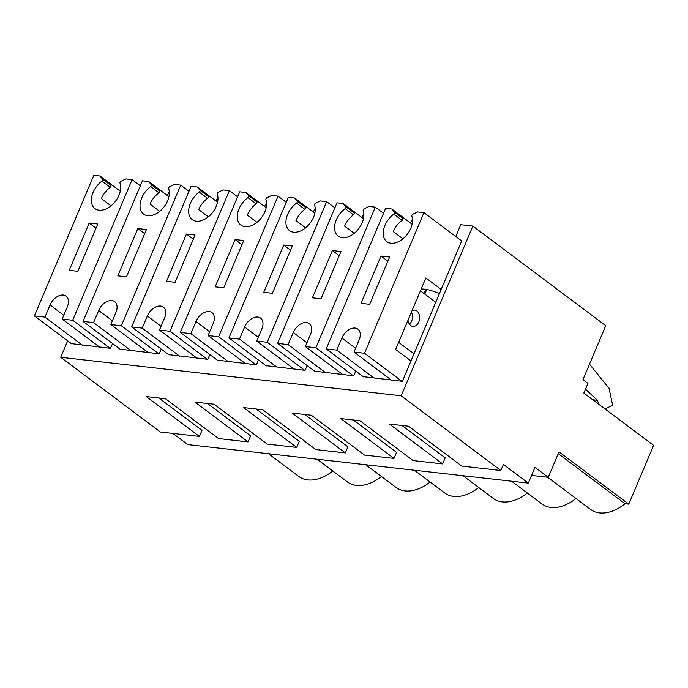 <?xml version="1.0" encoding="UTF-8"?>
<svg xmlns="http://www.w3.org/2000/svg" width="688" height="688" viewBox="0 0 688 688"><rect width="100%" height="100%" fill="white"/><g stroke="black" fill="none" stroke-linecap="round" stroke-linejoin="round"><path stroke-width="1.03" d="M140.326 185.812L132.096 179.645L125.87 178.94L121.002 181.236A1.367 0.886 -53.1 0 0 120.004 183.137A18.456 12.006 126.9 0 1 113.202 203.88A18.456 12.006 126.9 0 1 94.961 208.61A18.456 12.006 126.9 0 1 101.97 181.099A1.367 0.886 -53.1 0 0 102.589 179.155L100.018 176.016L108.326 182.243L110.897 185.382A1.367 0.886 126.9 0 1 110.278 187.325L101.97 181.099M97.799 224.03L77.83 271.304L69.213 270.324L89.182 223.05L97.799 224.03M96.036 228.192L89.182 223.05M99.536 347.079L62.169 319.06L72.696 320.255L110.071 348.266M82.302 345.127L44.935 317.116L50.052 304.99A12.307 8.007 126.9 0 1 66.048 296.124A12.307 8.007 126.9 0 1 67.286 306.943L62.169 319.06M100.018 176.016L93.792 175.311L34.4 315.921L71.767 343.931M132.096 179.645L72.696 320.255M34.4 315.921L44.935 317.116M120.271 191.195L108.326 182.243M111.06 205.841L101.411 198.608A18.456 12.006 126.9 0 1 110.278 187.325M188.959 191.316L180.729 185.141L174.511 184.444L169.635 186.74A1.367 0.886 -53.1 0 0 168.637 188.632A18.456 12.006 126.9 0 1 161.843 209.384A18.456 12.006 126.9 0 1 143.603 214.106A18.456 12.006 126.9 0 1 150.612 186.594A1.367 0.886 -53.1 0 0 151.231 184.659L148.66 181.52L156.959 187.747L159.53 190.886A1.367 0.886 126.9 0 1 158.911 192.821L150.612 186.594M146.432 229.525L126.463 276.8L117.846 275.828L137.815 228.554L146.432 229.525M144.678 233.696L137.815 228.554M148.178 352.574L110.802 324.564L121.337 325.751L158.704 353.77M130.944 350.631L93.568 322.612L98.694 310.494A12.307 8.007 126.9 0 1 114.69 301.619A12.307 8.007 126.9 0 1 115.928 312.438L110.802 324.564M148.66 181.52L142.433 180.815L83.042 321.425L120.409 349.435M180.729 185.141L121.337 325.751M83.042 321.425L93.568 322.612M168.904 196.699L156.959 187.747M159.702 211.336L150.053 204.104A18.456 12.006 126.9 0 1 158.911 192.821M237.601 196.811L229.371 190.645L223.144 189.94L218.277 192.236A1.367 0.886 -53.1 0 0 217.279 194.136A18.456 12.006 126.9 0 1 210.485 214.88A18.456 12.006 126.9 0 1 192.244 219.61A18.456 12.006 126.9 0 1 199.245 192.098A1.367 0.886 -53.1 0 0 199.864 190.155L197.293 187.016L205.6 193.242L208.172 196.381A1.367 0.886 126.9 0 1 207.552 198.325L199.245 192.098M195.074 235.029L175.105 282.304L166.487 281.323L186.457 234.058L195.074 235.029M193.311 239.192L186.457 234.058M196.811 358.078L159.444 330.059L169.979 331.255L207.346 359.265M179.577 356.126L142.21 328.116L147.327 315.99A12.307 8.007 126.9 0 1 163.323 307.123A12.307 8.007 126.9 0 1 164.561 317.942L159.444 330.059M197.293 187.016L191.075 186.31L131.675 326.92L169.05 354.939M229.371 190.645L169.979 331.255M131.675 326.92L142.21 328.116M217.546 202.195L205.6 193.242M208.335 216.84L198.686 209.608A18.456 12.006 126.9 0 1 207.552 198.325M286.234 202.315L278.012 196.149L271.786 195.444L266.918 197.74A1.367 0.886 -53.1 0 0 265.921 199.64A18.456 12.006 126.9 0 1 259.118 220.384A18.456 12.006 126.9 0 1 240.877 225.114A18.456 12.006 126.9 0 1 247.886 197.602A1.367 0.886 -53.1 0 0 248.506 195.659L245.934 192.52L254.242 198.746L256.813 201.885A1.367 0.886 126.9 0 1 256.185 203.82L247.886 197.602M243.715 240.525L223.746 287.799L215.129 286.827L235.098 239.553L243.715 240.525M241.952 244.696L235.098 239.553M245.453 363.574L208.086 335.563L218.612 336.75L255.988 364.769M228.218 361.63L190.851 333.611L195.968 321.494A12.307 8.007 126.9 0 1 211.964 312.627A12.307 8.007 126.9 0 1 213.203 323.437L208.086 335.563M245.934 192.52L239.708 191.814L180.316 332.424L217.683 360.435M278.012 196.149L218.612 336.75M180.316 332.424L190.851 333.611M266.187 207.699L254.242 198.746M256.977 222.344L247.327 215.103A18.456 12.006 126.9 0 1 256.185 203.82M334.875 207.81L326.645 201.644L320.427 200.939L315.551 203.244A1.367 0.886 -53.1 0 0 314.554 205.136A18.456 12.006 126.9 0 1 307.76 225.888A18.456 12.006 126.9 0 1 289.519 230.609A18.456 12.006 126.9 0 1 296.519 203.098A1.367 0.886 -53.1 0 0 297.147 201.163L294.576 198.015L302.875 204.241L305.446 207.38A1.367 0.886 126.9 0 1 304.827 209.324L296.519 203.098M292.348 246.029L272.379 293.303L263.762 292.331L283.731 245.057L292.348 246.029M290.594 250.191L283.731 245.057M294.094 369.078L256.719 341.067L267.254 342.254L304.621 370.264M276.86 367.125L239.484 339.115L244.61 326.989A12.307 8.007 126.9 0 1 260.606 318.123A12.307 8.007 126.9 0 1 261.844 328.941L256.719 341.067M294.576 198.015L288.349 197.318L228.958 337.92L266.325 365.939M326.645 201.644L267.254 342.254M228.958 337.92L239.484 339.115M314.82 213.194L302.875 204.241M305.618 227.84L295.969 220.607A18.456 12.006 126.9 0 1 304.827 209.324M383.517 213.314L375.287 207.148L369.06 206.443L364.193 208.739A1.367 0.886 -53.1 0 0 363.195 210.64A18.456 12.006 126.9 0 1 356.401 231.383A18.456 12.006 126.9 0 1 338.152 236.113A18.456 12.006 126.9 0 1 345.161 208.602A1.367 0.886 -53.1 0 0 345.78 206.658L343.209 203.519L351.516 209.745L354.088 212.884A1.367 0.886 126.9 0 1 353.469 214.828L345.161 208.602M340.99 251.533L321.021 298.807L312.404 297.827L332.373 250.552L340.99 251.533M339.227 255.695L332.373 250.552M342.727 374.573L305.36 346.563L315.887 347.758L353.262 375.768M325.493 372.629L288.126 344.611L293.243 332.493A12.307 8.007 126.9 0 1 309.239 323.627A12.307 8.007 126.9 0 1 310.477 334.445L305.36 346.563M343.209 203.519L336.991 202.814L277.591 343.424L314.966 371.434M375.287 207.148L315.887 347.758M277.591 343.424L288.126 344.611M363.462 218.698L351.516 209.745M354.251 233.344L344.602 226.111A18.456 12.006 126.9 0 1 353.469 214.828M411.39 312.197A8.204 5.814 -83.5 0 1 409.498 324.254M412.026 310.709A8.204 5.814 -83.5 0 1 414.735 310.125A8.204 5.814 -83.5 0 1 416.885 311.002A8.204 5.814 -83.5 0 1 419.302 320.513A8.204 5.814 -83.5 0 1 412.895 326.422A8.204 5.814 -83.5 0 1 408.027 320.161M461.674 240.946L423.928 212.644L417.702 211.938L412.834 214.243A1.367 0.886 -53.1 0 0 411.828 216.135A18.456 12.006 126.9 0 1 405.034 236.887A18.456 12.006 126.9 0 1 386.794 241.608A18.456 12.006 126.9 0 1 393.803 214.097A1.367 0.886 -53.1 0 0 394.422 212.162L391.85 209.023L400.158 215.241L402.729 218.388A1.367 0.886 126.9 0 1 402.102 220.323L393.803 214.097M389.623 257.028L369.654 304.302L361.037 303.331L381.006 256.056L389.623 257.028M387.869 261.199L381.006 256.056M391.369 380.077L353.993 352.067L364.528 353.254L401.904 381.272M374.134 378.125L336.759 350.115L341.884 337.997A12.307 8.007 126.9 0 1 357.88 329.122A12.307 8.007 126.9 0 1 359.119 339.941L353.993 352.067M413.987 353.838L398.662 342.34M435.753 302.316L420.42 290.826M391.85 209.023L385.624 208.318L326.232 348.928L363.599 376.938M423.928 212.644L364.528 353.254M410.985 360.951L395.652 349.461L425.863 277.943L441.197 289.433M439.4 293.69A18.456 4.997 -157.1 0 0 421.142 289.115M326.232 348.928L336.759 350.115M412.103 224.202L400.158 215.241M402.893 238.839L393.244 231.607A18.456 12.006 126.9 0 1 402.102 220.323M167.322 195.512L169.282 191.763M401.181 395.789L60.716 357.287L160.364 431.995L199.434 436.407L146.286 396.572L165.43 398.739L218.578 438.574L248.067 441.911L194.919 402.067L214.071 404.234L267.219 444.078L296.709 447.415L243.561 407.571L262.704 409.738L315.861 449.574L345.35 452.91L292.194 413.067L311.346 415.234L364.494 455.078L393.983 458.414L340.835 418.571L359.987 420.738L413.135 460.582L442.625 463.91L389.477 424.075L408.62 426.233L461.777 466.077L500.838 470.497L401.181 395.789L472.862 226.094L605.741 325.699L582.951 379.638L587.939 383.371L583.837 393.072L653.6 445.36L628.763 504.149L625.031 503.728A39.749 25.869 126.9 0 1 590.631 509.473L547.631 477.24M576.019 498.525A39.749 25.869 126.9 0 1 541.989 503.977L511.648 481.23M527.386 493.021A39.749 25.869 126.9 0 1 493.356 498.473L463.007 475.726M478.745 487.525A39.749 25.869 126.9 0 1 444.715 492.969L414.374 470.222M430.112 482.021A39.749 25.869 126.9 0 1 396.073 487.474L365.732 464.727M381.47 476.526A39.749 25.869 126.9 0 1 347.44 481.97L317.091 459.223M332.829 471.022A39.749 25.869 126.9 0 1 298.798 476.474L268.458 453.727M112.565 343.553L110.544 348.317L71.389 343.647M172.903 433.414L187.841 444.611L528.315 483.114L534.972 467.35L548.259 477.317L531.557 475.425M60.716 357.287L67.656 340.852M548.259 477.317L559.009 451.861L628.763 504.149M500.838 470.497L503.401 464.434L528.315 483.114M455.774 236.517L460.754 224.727L472.862 226.094M215.963 201.008L217.924 197.258M264.596 206.512L266.557 202.762M313.238 212.007L315.199 208.266M361.879 217.511L363.84 213.762M410.512 223.015L412.473 219.266M355.756 371.056L353.744 375.82L314.579 371.15M307.115 365.552L305.102 370.325L265.946 365.655M258.473 360.056L256.461 364.821L217.305 360.151M209.84 354.552L207.828 359.325L168.663 354.647M161.198 349.057L159.186 353.821L120.03 349.151M461.295 240.662L461.777 240.714L402.377 381.324L363.221 376.654M207.458 403.486L250.63 435.848L248.067 441.911M158.816 397.991L201.988 430.353L199.434 436.407M585.497 389.15L597.365 400.287L598.956 404.398M604.872 408.835L612.698 405.395L609.009 388.256L589.487 364.176M558.243 453.667L625.031 503.728M442.625 463.91L445.188 457.855L402.007 425.485M393.983 458.414L396.546 452.351L353.374 419.99M345.35 452.91L347.904 446.847L304.732 414.486M296.709 447.415L299.271 441.352L256.099 408.99M592.772 399.771L597.365 400.287M110.897 185.382L102.589 179.155M63.769 315.276L50.052 304.99M159.53 190.886L151.231 184.659M112.402 320.771L98.694 310.494M208.172 196.381L199.864 190.155M161.044 326.275L147.327 315.99M256.813 201.885L248.506 195.659M209.685 331.771L195.968 321.494M305.446 207.38L297.147 201.163M258.318 337.275L244.61 326.989M354.088 212.884L345.78 206.658M306.96 342.77L293.243 332.493M402.729 218.388L394.422 212.162M355.601 348.274L341.884 337.997M424.797 294.103L426.741 289.493M423.963 293.484L425.726 289.313"/></g></svg>
